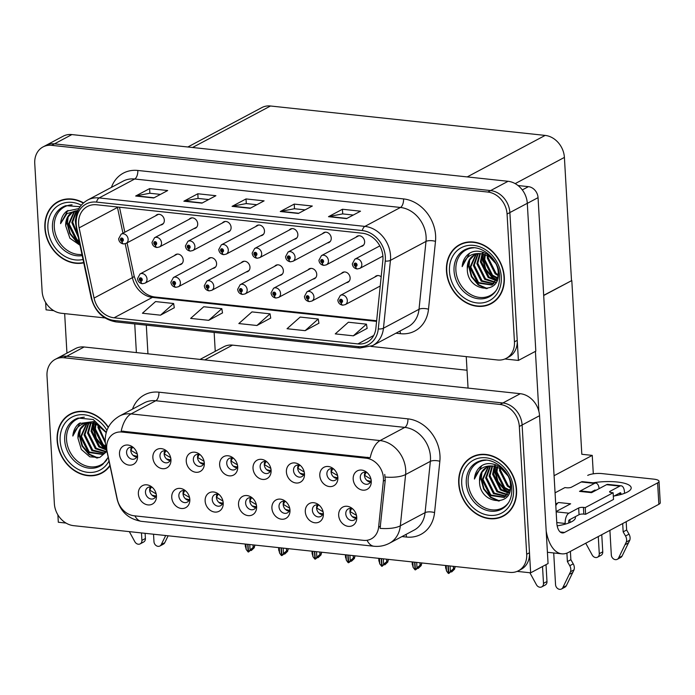 <?xml version="1.0" encoding="UTF-8"?>
<svg xmlns="http://www.w3.org/2000/svg" width="695" height="695" viewBox="0 0 695 695"><rect width="100%" height="100%" fill="white"/><g stroke="black" fill="none" stroke-linecap="round" stroke-linejoin="round"><path stroke-width="1.04" d="M133.744 447.875A6.272 5.169 -118 0 0 129.061 447.693A6.272 5.169 -118 0 0 126.586 452.645A6.272 5.169 -118 0 0 134.96 458.77A6.272 5.169 -118 0 0 137.419 454.782M136.724 457.041A6.272 5.169 62 0 1 130.773 450.421A6.272 5.169 62 0 1 131.485 447.189M119.488 454.113A10.46 8.618 -118 0 0 129.105 465.12A10.46 8.618 -118 0 0 137.567 456.05L137.567 456.05A10.46 8.618 -118 0 0 132.771 447.041A10.46 8.618 -118 0 0 123.614 445.851A10.46 8.618 -118 0 0 119.488 454.113M219.394 494.814A6.272 5.169 -118 0 0 214.712 494.623A6.272 5.169 -118 0 0 212.244 499.583A6.272 5.169 -118 0 0 220.61 505.708A6.272 5.169 -118 0 0 223.069 501.712M222.374 503.971A6.272 5.169 62 0 1 216.423 497.359A6.272 5.169 62 0 1 217.135 494.128M205.138 501.052A10.46 8.618 -118 0 0 214.755 512.059A10.46 8.618 -118 0 0 223.217 502.989L223.217 502.989A10.46 8.618 -118 0 0 218.421 493.98A10.46 8.618 -118 0 0 209.264 492.79A10.46 8.618 -118 0 0 205.138 501.052M186.008 491.235A6.272 5.169 -118 0 0 181.334 491.052A6.272 5.169 -118 0 0 178.858 496.004A6.272 5.169 -118 0 0 187.224 502.129A6.272 5.169 -118 0 0 189.683 498.141M188.988 500.4A6.272 5.169 62 0 1 183.037 493.78A6.272 5.169 62 0 1 183.749 490.548M171.752 497.481A10.46 8.618 -118 0 0 181.369 508.479A10.46 8.618 -118 0 0 189.831 499.41L189.831 499.41A10.46 8.618 -118 0 0 185.035 490.409A10.46 8.618 -118 0 0 175.878 489.211A10.46 8.618 -118 0 0 171.752 497.481M319.552 505.543A6.272 5.169 -118 0 0 314.87 505.352A6.272 5.169 -118 0 0 312.394 510.312A6.272 5.169 -118 0 0 320.769 516.428A6.272 5.169 -118 0 0 323.227 512.441M322.532 514.7A6.272 5.169 62 0 1 316.581 508.08A6.272 5.169 62 0 1 317.285 504.857M305.296 511.781A10.46 8.618 -118 0 0 314.913 522.779A10.46 8.618 -118 0 0 323.375 513.718A10.46 8.618 -118 0 0 323.375 513.709A10.46 8.618 -118 0 0 318.579 504.709A10.46 8.618 -118 0 0 309.414 503.519A10.46 8.618 -118 0 0 305.296 511.781M267.28 462.175A6.272 5.169 -118 0 0 262.597 461.993A6.272 5.169 -118 0 0 260.13 466.944A6.272 5.169 -118 0 0 268.496 473.069A6.272 5.169 -118 0 0 270.954 469.082M270.259 471.34A6.272 5.169 62 0 1 264.309 464.72A6.272 5.169 62 0 1 265.021 461.489M253.023 468.421A10.46 8.618 -118 0 0 262.64 479.42A10.46 8.618 -118 0 0 271.102 470.35L271.102 470.35A10.46 8.618 -118 0 0 266.307 461.35A10.46 8.618 -118 0 0 257.15 460.151A10.46 8.618 -118 0 0 253.023 468.421M334.052 469.325A6.272 5.169 -118 0 0 329.369 469.142A6.272 5.169 -118 0 0 326.893 474.103A6.272 5.169 -118 0 0 335.268 480.219A6.272 5.169 -118 0 0 337.727 476.231M337.032 478.49A6.272 5.169 62 0 1 331.081 471.87A6.272 5.169 62 0 1 331.793 468.647M319.796 475.571A10.46 8.618 -118 0 0 329.413 486.57A10.46 8.618 -118 0 0 337.874 477.508A10.46 8.618 -118 0 0 337.874 477.5A10.46 8.618 -118 0 0 333.079 468.5A10.46 8.618 -118 0 0 323.922 467.301A10.46 8.618 -118 0 0 319.796 475.571M152.631 487.664A6.272 5.169 -118 0 0 147.948 487.473A6.272 5.169 -118 0 0 145.472 492.434A6.272 5.169 -118 0 0 153.847 498.55A6.272 5.169 -118 0 0 156.305 494.562M155.611 496.821A6.272 5.169 62 0 1 149.651 490.21A6.272 5.169 62 0 1 150.363 486.978M138.366 493.902A10.46 8.618 -118 0 0 147.983 504.909A10.46 8.618 -118 0 0 156.445 495.839L156.445 495.839A10.46 8.618 -118 0 0 151.649 486.83A10.46 8.618 -118 0 0 142.492 485.64A10.46 8.618 -118 0 0 138.366 493.902M233.902 458.604A6.272 5.169 -118 0 0 229.22 458.413A6.272 5.169 -118 0 0 226.744 463.374A6.272 5.169 -118 0 0 235.11 469.49A6.272 5.169 -118 0 0 237.577 465.502M236.882 467.761A6.272 5.169 62 0 1 230.922 461.15A6.272 5.169 62 0 1 231.635 457.918M219.637 464.842A10.46 8.618 -118 0 0 229.254 475.84A10.46 8.618 -118 0 0 237.716 466.779L237.716 466.779A10.46 8.618 -118 0 0 232.921 457.77A10.46 8.618 -118 0 0 223.764 456.58A10.46 8.618 -118 0 0 219.637 464.842M167.13 451.455A6.272 5.169 -118 0 0 162.448 451.264A6.272 5.169 -118 0 0 159.972 456.224A6.272 5.169 -118 0 0 168.346 462.34A6.272 5.169 -118 0 0 170.805 458.353M170.11 460.611A6.272 5.169 62 0 1 164.159 453.991A6.272 5.169 62 0 1 164.863 450.768M152.874 457.692A10.46 8.618 -118 0 0 162.491 468.691A10.46 8.618 -118 0 0 170.953 459.63L170.953 459.63A10.46 8.618 -118 0 0 166.157 450.621A10.46 8.618 -118 0 0 156.992 449.43A10.46 8.618 -118 0 0 152.874 457.692M200.516 455.025A6.272 5.169 -118 0 0 195.834 454.843A6.272 5.169 -118 0 0 193.358 459.795A6.272 5.169 -118 0 0 201.732 465.919A6.272 5.169 -118 0 0 204.191 461.932M203.496 464.191A6.272 5.169 62 0 1 197.536 457.571A6.272 5.169 62 0 1 198.249 454.339M186.251 461.263A10.46 8.618 -118 0 0 195.877 472.27A10.46 8.618 -118 0 0 204.33 463.2L204.33 463.2A10.46 8.618 -118 0 0 199.543 454.2A10.46 8.618 -118 0 0 190.378 453.001A10.46 8.618 -118 0 0 186.251 461.263M286.166 501.964A6.272 5.169 -118 0 0 281.484 501.773A6.272 5.169 -118 0 0 279.008 506.733A6.272 5.169 -118 0 0 287.382 512.858A6.272 5.169 -118 0 0 289.841 508.862M289.146 511.129A6.272 5.169 62 0 1 283.195 504.509A6.272 5.169 62 0 1 283.908 501.277M271.91 508.201A10.46 8.618 -118 0 0 281.527 519.208A10.46 8.618 -118 0 0 289.989 510.139L289.989 510.139A10.46 8.618 -118 0 0 285.193 501.13A10.46 8.618 -118 0 0 276.037 499.94A10.46 8.618 -118 0 0 271.91 508.201M252.78 498.384A6.272 5.169 -118 0 0 248.098 498.202A6.272 5.169 -118 0 0 245.622 503.163A6.272 5.169 -118 0 0 253.996 509.279A6.272 5.169 -118 0 0 256.455 505.291M255.76 507.55A6.272 5.169 62 0 1 249.809 500.93A6.272 5.169 62 0 1 250.521 497.707M238.524 504.631A10.46 8.618 -118 0 0 248.141 515.629A10.46 8.618 -118 0 0 256.603 506.568A10.46 8.618 -118 0 0 256.603 506.559A10.46 8.618 -118 0 0 251.807 497.559A10.46 8.618 -118 0 0 242.651 496.36A10.46 8.618 -118 0 0 238.524 504.631M367.438 472.904A6.272 5.169 -118 0 0 362.755 472.713A6.272 5.169 -118 0 0 360.279 477.674A6.272 5.169 -118 0 0 368.654 483.798A6.272 5.169 -118 0 0 371.113 479.802M370.418 482.069A6.272 5.169 62 0 1 364.467 475.45A6.272 5.169 62 0 1 365.17 472.218M353.182 479.142A10.46 8.618 -118 0 0 362.799 490.149A10.46 8.618 -118 0 0 371.26 481.079L371.26 481.079A10.46 8.618 -118 0 0 366.465 472.07A10.46 8.618 -118 0 0 357.299 470.88A10.46 8.618 -118 0 0 353.182 479.142M300.666 465.754A6.272 5.169 -118 0 0 295.983 465.563A6.272 5.169 -118 0 0 293.507 470.524A6.272 5.169 -118 0 0 301.882 476.64A6.272 5.169 -118 0 0 304.341 472.652M303.645 474.911A6.272 5.169 62 0 1 297.695 468.3A6.272 5.169 62 0 1 298.407 465.068M286.41 471.992A10.46 8.618 -118 0 0 296.027 482.999A10.46 8.618 -118 0 0 304.488 473.929L304.488 473.929A10.46 8.618 -118 0 0 299.693 464.92A10.46 8.618 -118 0 0 290.536 463.73A10.46 8.618 -118 0 0 286.41 471.992M352.938 509.114A6.272 5.169 -118 0 0 348.256 508.931A6.272 5.169 -118 0 0 345.78 513.883A6.272 5.169 -118 0 0 354.155 520.008A6.272 5.169 -118 0 0 356.613 516.02M355.918 518.279A6.272 5.169 62 0 1 349.959 511.659A6.272 5.169 62 0 1 350.671 508.427M338.673 515.351A10.46 8.618 -118 0 0 348.291 526.358A10.46 8.618 -118 0 0 356.752 517.289L356.752 517.289A10.46 8.618 -118 0 0 351.965 508.28A10.46 8.618 -118 0 0 342.8 507.089A10.46 8.618 -118 0 0 338.673 515.351M106.7 448.362A18.826 15.516 -118 0 0 107.126 451.524L117.264 499.149A18.826 15.516 -118 0 0 134.144 515.786L363.45 540.345A18.826 15.516 -118 0 0 371.252 538.903A18.826 15.516 -118 0 0 378.61 527.14L383.353 481.105A18.826 15.516 -118 0 0 366.1 458.187L121.929 432.038A18.826 15.516 -118 0 0 114.119 433.48A18.826 15.516 -118 0 0 106.7 448.362M200.073 359.402L223.877 346.727A20.919 17.236 62 0 1 232.547 345.12L467.031 370.235M57.885 514.856L58.311 522.24L66.025 523.066M517.141 571.386L530.641 572.828L522.11 424.984A20.919 17.236 -118 0 0 502.876 402.978L66.703 356.266A20.919 17.236 -118 0 0 58.032 357.873A20.919 17.236 -118 0 1 66.703 356.266L502.876 402.978A20.919 17.236 -118 0 1 522.11 424.984L529.477 552.76A20.919 17.236 -118 0 1 521.233 569.283L518.444 570.769A20.919 17.236 -118 0 0 526.688 554.245L519.321 426.469A20.919 17.236 -118 0 0 500.087 404.464L63.914 357.751A20.919 17.236 -118 0 0 55.244 359.35A20.919 17.236 -118 0 0 46.999 375.882L54.366 503.658A20.919 17.236 -118 0 0 73.6 525.663L509.774 572.376A20.919 17.236 -118 0 0 518.444 570.769M530.641 572.828L548.068 563.549L539.546 415.706A20.919 17.236 -118 0 0 520.303 393.7L84.138 346.987A20.919 17.236 -118 0 0 75.468 348.586L55.244 359.35M354.572 517.384L353.92 517.732M302.308 474.025L301.656 474.372M369.071 481.175L368.428 481.522M254.413 506.664L253.771 507.003M287.799 510.234L287.157 510.582M202.149 463.296L201.507 463.643M168.763 459.725L168.121 460.073M235.536 466.875L234.884 467.222M154.264 495.935L153.612 496.282M335.685 477.604L335.042 477.943M268.922 470.454L268.27 470.793M321.186 513.814L320.543 514.152M187.65 499.514L186.998 499.853M221.036 503.084L220.385 503.432M135.377 456.146L134.734 456.493M543.69 295.505L571.803 280.545L581.819 454.278L592.244 455.39L593.304 473.825M592.244 455.39L554.08 475.71M571.803 280.545L543.681 295.323M214.147 332.418L215.242 351.322M279.59 275.55A5.577 4.596 -118 0 0 281.162 275.107A5.577 4.596 -118 0 0 283.36 270.694A5.577 4.596 -118 0 0 275.924 265.255A5.577 4.596 -118 0 0 274.673 266.315M312.967 279.121A5.577 4.596 -118 0 0 314.548 278.678A5.577 4.596 -118 0 0 316.746 274.273A5.577 4.596 -118 0 0 309.301 268.835A5.577 4.596 -118 0 0 308.059 269.895M246.204 271.971A5.577 4.596 -118 0 0 247.776 271.528A5.577 4.596 -118 0 0 249.974 267.123A5.577 4.596 -118 0 0 242.538 261.685A5.577 4.596 -118 0 0 241.287 262.745M212.818 268.4A5.577 4.596 -118 0 0 214.39 267.957A5.577 4.596 -118 0 0 216.597 263.544A5.577 4.596 -118 0 0 209.152 258.106A5.577 4.596 -118 0 0 207.901 259.166M179.432 264.821A5.577 4.596 -118 0 0 181.013 264.378A5.577 4.596 -118 0 0 183.211 259.973A5.577 4.596 -118 0 0 175.766 254.526A5.577 4.596 -118 0 0 174.514 255.586M346.353 282.7A5.577 4.596 -118 0 0 347.934 282.257A5.577 4.596 -118 0 0 350.132 277.844A5.577 4.596 -118 0 0 342.687 272.405A5.577 4.596 -118 0 0 341.445 273.465M360.861 246.49A5.577 4.596 -118 0 0 362.434 246.047A5.577 4.596 -118 0 0 364.632 241.634A5.577 4.596 -118 0 0 357.187 236.196A5.577 4.596 -118 0 0 355.944 237.256M327.475 242.911A5.577 4.596 -118 0 0 329.048 242.468A5.577 4.596 -118 0 0 331.246 238.064A5.577 4.596 -118 0 0 323.809 232.625A5.577 4.596 -118 0 0 322.558 233.685M294.089 239.341A5.577 4.596 -118 0 0 295.662 238.898A5.577 4.596 -118 0 0 297.86 234.484A5.577 4.596 -118 0 0 290.423 229.046A5.577 4.596 -118 0 0 289.172 230.106M260.703 235.761A5.577 4.596 -118 0 0 262.276 235.318A5.577 4.596 -118 0 0 264.482 230.914A5.577 4.596 -118 0 0 257.037 225.467A5.577 4.596 -118 0 0 255.786 226.527M227.317 232.191A5.577 4.596 -118 0 0 228.898 231.739A5.577 4.596 -118 0 0 231.096 227.335A5.577 4.596 -118 0 0 223.651 221.896A5.577 4.596 -118 0 0 222.4 222.956M193.931 228.612A5.577 4.596 -118 0 0 195.512 228.168A5.577 4.596 -118 0 0 197.71 223.764A5.577 4.596 -118 0 0 190.265 218.317A5.577 4.596 -118 0 0 189.023 219.377M160.554 225.032A5.577 4.596 -118 0 0 162.126 224.589A5.577 4.596 -118 0 0 164.324 220.185A5.577 4.596 -118 0 0 156.879 214.746A5.577 4.596 -118 0 0 155.637 215.806M379.739 286.27A5.577 4.596 -118 0 0 380.2 286.218M370.939 346.414L497.524 359.975A20.919 17.236 -118 0 0 506.195 358.368L508.983 356.882A20.919 17.236 -118 0 0 517.236 340.359L509.869 212.583A20.919 17.236 -118 0 0 490.627 190.578L54.462 143.865A20.919 17.236 -118 0 0 45.783 145.464A20.919 17.236 -118 0 1 54.462 143.865L490.627 190.578A20.919 17.236 -118 0 1 509.869 212.583L518.392 360.427L535.819 351.149L527.297 203.296A20.919 17.236 -118 0 0 508.062 181.291L71.889 134.578A20.919 17.236 -118 0 0 63.219 136.185L42.994 146.949A20.919 17.236 -118 0 0 34.75 163.481L42.117 291.257A20.919 17.236 -118 0 0 61.351 313.263L104.919 317.928M45.635 302.455L46.061 309.84L53.776 310.665M504.891 358.976L518.392 360.427M381.164 276.784A5.577 4.596 -118 0 0 376.073 275.985A5.577 4.596 -118 0 0 374.822 277.044M187.824 147.001L261.824 107.603A20.919 17.236 62 0 1 270.503 105.996L545.167 135.412A20.919 17.236 62 0 1 564.401 157.417L571.499 280.511M108.377 427.208A33.464 27.583 -118 0 0 70.325 414.02A33.464 27.583 -118 0 0 57.129 440.456A33.464 27.583 -118 0 0 101.783 473.104A33.464 27.583 -118 0 0 110.001 465.746M100.801 473.208A33.464 27.583 -118 0 0 103.147 472.313M458.709 483.468A33.464 27.583 -118 0 0 503.362 516.107A33.464 27.583 -118 0 0 516.559 489.662A33.464 27.583 -118 0 0 471.905 457.023A33.464 27.583 -118 0 0 458.709 483.468M502.381 516.211A33.464 27.583 -118 0 0 504.726 515.316M121.199 431.091L370.2 457.753A24.403 12.067 -83.9 0 1 380.061 440.578A27.887 22.987 62 0 1 405.706 469.916A27.887 22.987 62 0 1 405.611 474.529L400.329 525.82A27.887 22.987 62 0 1 389.426 543.247L414.177 530.077A27.887 22.987 -118 0 0 425.079 512.641L430.361 461.35A27.887 22.987 -118 0 0 430.457 456.745A27.887 22.987 -118 0 0 404.811 427.399L155.81 400.737A27.887 22.987 -118 0 0 144.247 402.874L119.497 416.053A27.887 22.987 62 0 1 131.06 413.907A24.403 12.067 96.1 0 0 121.199 431.091M384.761 474.407L385.247 480.089L380.096 528.374A24.403 8.74 5.9 0 0 400.329 525.82L425.079 512.641A6.976 2.493 -174.1 0 1 434.566 512.589A34.863 28.73 62 0 1 406.488 537.044L401.988 536.566M473.33 456.328A33.464 27.583 -118 0 0 471.271 457.779M71.75 413.325A33.464 27.583 -118 0 0 69.691 414.767M83.53 202.879A33.464 27.583 -118 0 0 58.076 201.611A33.464 27.583 -118 0 0 44.88 228.056A33.464 27.583 -118 0 0 83.739 262.84M446.459 271.067A33.464 27.583 -118 0 0 491.113 303.706A33.464 27.583 -118 0 0 504.309 277.262A33.464 27.583 -118 0 0 459.656 244.623A33.464 27.583 -118 0 0 446.459 271.067M490.131 303.811A33.464 27.583 -118 0 0 492.486 302.916M78.613 224.111A22.309 18.391 62 0 1 87.414 206.484A22.309 18.391 62 0 1 96.666 204.773L362.416 233.233A22.309 18.391 62 0 1 382.858 260.39L375.873 328.257A22.309 18.391 62 0 1 367.151 342.201A22.309 18.391 62 0 1 357.899 343.912L114.076 317.797A22.309 18.391 62 0 1 94.068 298.077L79.126 227.864A22.309 18.391 62 0 1 78.613 224.111M76.207 223.86A25.098 20.685 -118 0 0 76.771 228.073L91.723 298.285A25.098 20.685 -118 0 0 114.232 320.473L358.055 346.588A25.098 20.685 -118 0 0 378.271 328.978L385.256 261.112A25.098 20.685 -118 0 0 362.26 230.558L96.509 202.097A25.098 20.685 -118 0 0 76.207 223.86M346.579 218.612L360.523 211.193L342.444 209.256L328.5 216.684L346.579 218.612M353.286 215.05L342.635 213.904L328.987 216.501A5.577 2.754 96.1 0 0 328.5 216.684M342.713 213.912L342.444 209.256M298.363 213.452L312.316 206.033L294.237 204.095L280.285 211.515L298.363 213.452M305.07 209.881L294.428 208.743L280.78 211.341A5.577 2.754 96.1 0 0 280.285 211.515M294.498 208.752L294.237 204.095M153.743 197.962L167.686 190.543L149.607 188.606L135.664 196.025L153.743 197.962M160.449 194.392L149.799 193.253L136.15 195.851A5.577 2.754 96.1 0 0 135.664 196.025M149.877 193.262L149.607 188.606M201.95 203.131L215.893 195.703L197.814 193.766L183.871 201.194L201.95 203.131M208.656 199.561L198.014 198.414L184.357 201.011A5.577 2.754 96.1 0 0 183.871 201.194M198.084 198.423L197.814 193.766M250.157 208.291L264.1 200.864L246.021 198.935L232.078 206.354L250.157 208.291M256.863 204.721L246.221 203.583L232.573 206.18A5.577 2.754 96.1 0 0 232.078 206.354M246.291 203.592L246.021 198.935M506.195 358.368A20.919 17.236 -118 0 0 514.448 341.836L507.072 214.06A20.919 17.236 -118 0 0 487.838 192.055L51.673 145.342A20.919 17.236 -118 0 0 42.994 146.949M353.338 335.824L366.465 324.165L348.386 322.228L335.259 333.887L353.338 335.824L367.125 328.379M208.709 320.334L221.835 308.676L203.757 306.738L190.63 318.397L208.709 320.334L222.496 312.898M160.502 315.174L173.628 303.515L155.55 301.578L142.423 313.237L160.502 315.174L174.289 307.729M305.122 330.664L318.249 319.005L300.171 317.068L287.044 328.726L305.122 330.664L318.918 323.218M256.915 325.495L270.042 313.836L251.964 311.899L238.837 323.557L256.915 325.495L270.711 318.058M270.042 313.836L270.72 318.145M221.835 308.676L222.513 312.985M173.628 303.515L174.306 307.824M318.249 319.005L318.927 323.314M366.465 324.165L367.142 328.474M461.08 243.928A33.464 27.583 -118 0 0 459.021 245.378M59.501 200.916A33.464 27.583 -118 0 0 57.442 202.367M356.257 517.558L352.322 516.628M351.548 508.566L350.141 511.589L356.483 515.386M450.968 571.724L451.611 571.976L452.714 570.517L451.324 571.255L448.822 573.462L450.377 571.412L455.051 567.528L454.99 566.512M448.258 565.791L448.822 573.462M450.065 565.982L450.377 571.412M453.331 566.329L453.444 568.38M451.611 571.976L454.556 569.188L455.077 566.521M446.207 565.565L446.52 571.003L448.327 573.41L448.014 565.765M445.73 567.554L446.52 571.003M370.756 481.34L366.821 480.419M370.982 479.176L364.649 475.38L366.065 472.365M322.871 513.979L318.935 513.049M318.162 504.996L316.764 508.019L323.097 511.807M417.582 568.154L418.225 568.397L419.337 566.938L415.436 569.883L416.991 567.841L421.665 563.949L421.604 562.933M414.872 562.212L415.436 569.883M416.679 562.403L416.991 567.841M419.945 562.759L420.058 564.809M418.225 568.397L421.17 565.608L421.7 562.941M412.821 561.994L413.134 567.424L415.071 569.848L414.628 562.186M412.352 563.984L413.134 567.424M289.485 510.408L285.549 509.478M284.776 501.416L283.378 504.44L289.719 508.236M384.196 564.575L384.839 564.827L385.951 563.367L384.552 564.105L382.05 566.312L383.605 564.262L388.279 560.379L388.218 559.362M381.486 558.641L382.05 566.312M383.293 558.832L383.605 564.262M386.559 559.18L386.681 561.23M384.839 564.827L387.793 562.038L388.314 559.371M379.435 558.415L379.748 563.853L381.685 566.269L381.242 558.615M378.966 560.405L379.748 563.853M256.108 506.829L252.163 505.899M251.399 497.846L249.992 500.869L256.333 504.657M350.819 560.995L351.453 561.247L352.565 559.788L348.664 562.733L350.219 560.691L354.893 556.799L354.832 555.783M348.099 555.062L348.664 562.733M349.906 555.253L350.219 560.691M353.173 555.609L353.295 557.659M351.453 561.247L354.407 558.459L354.928 555.792M346.049 554.845L346.362 560.274L348.178 562.681L347.856 555.036M345.58 556.825L346.362 560.274M337.37 477.769L333.435 476.839M337.605 475.597L331.263 471.809L332.688 468.786M303.993 474.19L300.049 473.26M304.219 472.018L297.877 468.23L299.302 465.216M270.607 470.619L266.663 469.69M270.833 468.447L264.491 464.66L265.916 461.636M237.221 467.04L233.285 466.11M237.447 464.868L231.105 461.08L232.53 458.057M377.646 275.541L340.35 295.401A5.23 4.309 62 0 1 347.326 300.501A5.23 4.309 62 0 1 345.259 304.627L342.765 305.174A3.484 1.764 -86.6 0 1 341.228 302.62A1.746 1.433 -118 0 0 340.967 299.267A1.746 1.433 -118 0 0 341.089 302.603L341.071 301.604A0.695 0.573 62 0 1 340.732 300.327A0.695 0.573 62 0 1 341.393 301.56A0.695 0.573 62 0 1 341.123 301.613L341.228 302.62M341.61 301.326L341.071 301.604M341.089 302.603A3.484 1.677 98.8 0 0 342.305 305.122A3.484 1.677 98.8 0 0 342.531 305.122M341.584 301.369L341.123 301.613M379.826 245.891L354.85 259.192A5.23 4.309 62 0 1 361.826 264.291A5.23 4.309 62 0 1 359.767 268.418L357.265 268.965A3.484 1.764 -86.6 0 1 355.727 266.411A1.746 1.433 -118 0 0 355.466 263.058A1.746 1.433 -118 0 0 355.597 266.394L355.579 265.394A0.695 0.573 62 0 1 355.232 264.117A0.695 0.573 62 0 1 355.892 265.351A0.695 0.573 62 0 1 355.632 265.403L355.727 266.411M356.109 265.116L355.579 265.394M355.597 266.394A3.484 1.677 98.8 0 0 356.804 268.913A3.484 1.677 98.8 0 0 357.03 268.913M356.083 265.16L355.632 265.403M92.852 426.452A24.403 20.112 -118 0 0 93.495 430.943M64.661 313.619L66.946 353.13M134.734 323.913L136.385 352.582M147.948 353.816L146.298 325.147M593.07 482.808A27.887 7.706 176.7 0 1 617.29 482.009A27.887 7.706 176.7 0 1 631.19 487.829A27.887 7.706 176.7 0 1 614.267 495.952M494.432 469.464A24.403 20.112 -118 0 0 495.075 473.955M508.653 492.46A24.403 20.112 -118 0 0 508.983 492.642L504.396 489.94L497.551 481.626L494.797 471.036L495.144 466.328M482.182 257.054A24.403 20.112 -118 0 0 482.825 261.546M569.909 519.565L570.074 522.475M522.293 189.909L528.426 186.651L518.027 185.53M466.249 356.622L468.056 388.105M535.411 351.366L538.868 411.344M657.618 482.895A10.46 2.893 -3.3 0 0 659.016 481.322L660.25 502.728A10.46 2.893 176.7 0 1 658.851 504.301L657.618 482.895L564.54 532.448A13.943 6.898 -83.9 0 1 562.281 532.926A13.943 6.898 -83.9 0 1 556.791 522.779L538.052 197.649L527.297 203.374M546.192 531.023A41.83 20.685 96.1 0 0 561.795 553.828A41.83 20.685 96.1 0 0 568.562 552.369L658.851 504.301M659.016 481.322A10.46 2.893 -3.3 0 0 653.804 479.142L601.983 473.59A10.46 2.893 -3.3 0 0 587.709 475.406M575.225 516.732A27.887 7.706 176.7 0 1 575.417 517.523A27.887 7.706 176.7 0 1 557.182 525.854M528.426 186.651A10.46 8.618 62 0 1 538.052 197.649M344.268 271.962L306.964 291.822A5.23 4.309 62 0 1 313.94 296.921A5.23 4.309 62 0 1 311.881 301.057L309.379 301.595A3.484 1.764 -86.6 0 1 307.842 299.041A1.746 1.433 -118 0 0 307.581 295.696A1.746 1.433 -118 0 0 307.711 299.032L307.694 298.033A0.695 0.573 62 0 1 307.346 296.748A0.695 0.573 62 0 1 308.007 297.981A0.695 0.573 62 0 1 307.746 298.042L307.842 299.041M308.224 297.747L307.694 298.033M307.711 299.032A3.484 1.677 98.8 0 0 308.919 301.552A3.484 1.677 98.8 0 0 309.145 301.552M308.198 297.799L307.746 298.042M310.882 268.392L273.578 288.251A5.23 4.309 62 0 1 280.554 293.351A5.23 4.309 62 0 1 278.495 297.477L275.993 298.025A3.484 1.764 -86.6 0 1 274.456 295.471A1.746 1.433 -118 0 0 274.195 292.117A1.746 1.433 -118 0 0 274.325 295.453L274.308 294.454A0.695 0.573 62 0 1 273.969 293.177A0.695 0.573 62 0 1 274.621 294.411A0.695 0.573 62 0 1 274.36 294.463L274.456 295.471M274.838 294.176L274.308 294.454M274.325 295.453A3.484 1.677 98.8 0 0 275.533 297.973A3.484 1.677 98.8 0 0 275.759 297.973M274.812 294.22L274.36 294.463M277.496 264.812L240.192 284.672A5.23 4.309 62 0 1 247.168 289.772A5.23 4.309 62 0 1 245.109 293.907L242.607 294.445A3.484 1.764 -86.6 0 1 241.069 291.891A1.746 1.433 -118 0 0 240.809 288.547A1.746 1.433 -118 0 0 240.939 291.883L240.922 290.884A0.695 0.573 62 0 1 240.583 289.598A0.695 0.573 62 0 1 241.235 290.831A0.695 0.573 62 0 1 240.974 290.884L241.069 291.891M241.452 290.597L240.922 290.884M240.939 291.883A3.484 1.677 98.8 0 0 242.147 294.393A3.484 1.677 98.8 0 0 242.373 294.402M241.426 290.64L240.974 290.884M358.768 235.753L321.464 255.612A5.23 4.309 62 0 1 328.44 260.712A5.23 4.309 62 0 1 326.381 264.847L323.879 265.386A3.484 1.764 -86.6 0 1 322.341 262.832A1.746 1.433 -118 0 0 322.08 259.487A1.746 1.433 -118 0 0 322.211 262.823L322.193 261.824A0.695 0.573 62 0 1 321.855 260.538A0.695 0.573 62 0 1 322.506 261.772A0.695 0.573 62 0 1 322.245 261.824L322.341 262.832M322.723 261.537L322.193 261.824M322.211 262.823A3.484 1.677 98.8 0 0 323.418 265.334A3.484 1.677 98.8 0 0 323.644 265.342M322.697 261.581L322.245 261.824M325.382 232.173L288.078 252.033A5.23 4.309 62 0 1 295.054 257.133A5.23 4.309 62 0 1 292.995 261.268L290.493 261.807A3.484 1.764 -86.6 0 1 288.955 259.261A1.746 1.433 -118 0 0 288.694 255.908A1.746 1.433 -118 0 0 288.825 259.244L288.807 258.245A0.695 0.573 62 0 1 288.468 256.968A0.695 0.573 62 0 1 289.12 258.192A0.695 0.573 62 0 1 288.859 258.253L288.955 259.261M289.337 257.967L288.807 258.245M288.825 259.244A3.484 1.677 98.8 0 0 290.032 261.763A3.484 1.677 98.8 0 0 290.258 261.763M289.311 258.01L288.859 258.253M291.996 228.603L254.691 248.463A5.23 4.309 62 0 1 261.676 253.562A5.23 4.309 62 0 1 259.609 257.697L257.107 258.236A3.484 1.764 -86.6 0 1 255.569 255.682A1.746 1.433 -118 0 0 255.317 252.328A1.746 1.433 -118 0 0 255.439 255.673L255.421 254.674A0.695 0.573 62 0 1 255.082 253.388A0.695 0.573 62 0 1 255.734 254.622A0.695 0.573 62 0 1 255.473 254.674L255.569 255.682M255.951 254.387L255.421 254.674M255.439 255.673A3.484 1.677 98.8 0 0 256.646 258.184A3.484 1.677 98.8 0 0 256.872 258.192M255.934 254.431L255.473 254.674M258.61 225.024L221.314 244.883A5.23 4.309 62 0 1 228.29 249.983A5.23 4.309 62 0 1 226.222 254.118L223.729 254.657A3.484 1.764 -86.6 0 1 222.183 252.111A1.746 1.433 -118 0 0 221.931 248.758A1.746 1.433 -118 0 0 222.053 252.094L222.035 251.095A0.695 0.573 62 0 1 221.696 249.818A0.695 0.573 62 0 1 222.357 251.043A0.695 0.573 62 0 1 222.087 251.104L222.183 252.111M222.574 250.808L222.035 251.095M222.053 252.094A3.484 1.677 98.8 0 0 223.26 254.613A3.484 1.677 98.8 0 0 223.486 254.613M222.548 250.86L222.087 251.104M153.534 534.22L153.969 541.657A4.448 3.666 62 0 0 159.902 546.001L163.395 544.142A4.448 3.666 -118 0 0 164.758 542.708L168.138 535.784M141.485 532.935L141.91 540.363A4.448 3.666 62 0 1 140.155 543.881A4.448 3.666 62 0 1 134.856 541.735L129.331 531.632M145.099 533.317L145.403 538.512L141.91 540.363M165.697 535.524L161.266 544.559A4.448 3.666 62 0 1 159.902 546.001M140.155 543.881L143.648 542.022A4.448 3.666 -118 0 0 145.403 538.512M624.536 493.311L624.457 491.904A8.366 4.135 96.1 0 0 621.165 485.814A8.366 4.135 96.1 0 0 619.81 486.109L606.553 484.684L591.558 492.668L579.508 491.374L594.494 483.399L581.237 481.974L571.481 487.169A3.484 0.964 176.7 0 1 566.72 487.777L564.913 487.586L555.07 492.825M606.553 484.684A8.366 4.135 -83.9 0 1 607.908 484.398L621.165 485.814M609.906 530.355L611.322 554.966A4.448 3.666 62 0 0 617.264 559.31L620.748 557.451A4.448 3.666 -118 0 0 622.112 556.017L629.8 540.171A6.976 5.742 -118 0 0 629.018 534.16L625.535 536.019L623.163 531.866L622.685 523.552M592.409 492.208L581.202 491.009A10.46 5.169 96.1 0 0 579.508 491.374M591.141 492.077L594.885 490.088A1.399 0.686 -83.9 0 1 595.111 490.036A1.399 0.686 -83.9 0 1 595.563 490.531M601.766 534.69L602.756 551.821L599.272 553.68L598.282 536.549M599.099 488.655A8.366 4.135 96.1 0 0 595.85 483.103A8.366 4.135 96.1 0 0 594.494 483.399M553.715 552.959L555.548 584.66A4.448 3.666 62 0 0 561.482 589.004L564.974 587.145A4.448 3.666 -118 0 0 566.338 585.711L574.027 569.865A6.976 5.742 -118 0 0 573.245 563.853L569.752 565.713L567.389 561.56L566.903 553.124M555.713 504.04L558.589 502.511L570.647 503.797L556.148 511.52M558.589 502.511A10.46 5.169 96.1 0 0 555.809 505.699M542.517 566.503L543.49 583.374A4.448 3.666 62 0 1 541.735 586.893A4.448 3.666 62 0 1 536.436 584.738L529.877 572.75M546.009 564.644L546.982 581.515L543.49 583.374M613.337 496.447L620.192 492.798A1.399 0.686 -83.9 0 1 620.418 492.746A1.399 0.686 -83.9 0 1 620.965 493.763L618.811 493.528M568.762 523.005L568.675 521.597A1.399 0.686 -83.9 0 1 569.301 519.895L579.057 514.691A3.484 0.964 176.7 0 1 583.817 514.091L585.624 514.283L613.511 499.436L613.12 492.746L611.313 492.555A3.484 0.964 176.7 0 1 609.576 491.825A3.484 0.964 176.7 0 1 610.045 491.304L619.81 486.109M556.165 511.833L568.91 513.197L578.674 508.002A3.484 0.964 176.7 0 1 583.426 507.402L585.233 507.593L585.624 514.283M568.91 513.197A8.366 4.135 96.1 0 0 565.191 523.457L556.782 522.553M565.235 524.152L565.191 523.457M570.395 551.387L570.873 559.701L567.389 561.56M570.873 559.701L573.245 563.853M569.752 565.713A6.976 5.742 -118 0 1 570.534 571.716L562.846 587.57A4.448 3.666 62 0 1 561.482 589.004M570.534 571.716L574.027 569.865M569.301 574.383L572.793 572.532M599.272 553.68A4.448 3.666 62 0 1 597.509 557.199L601.001 555.34A4.448 3.666 -118 0 0 602.756 551.821M581.237 481.974A8.366 4.135 -83.9 0 1 582.592 481.687L595.85 483.103M585.233 507.593L613.12 492.746M626.169 521.693L626.647 530.007L623.163 531.866M621.009 494.458L620.965 493.763M626.647 530.007L629.018 534.16M541.735 586.893L545.228 585.034A4.448 3.666 -118 0 0 546.982 581.515M597.509 557.199A4.448 3.666 62 0 1 592.209 555.044L585.737 543.221M625.535 536.019A6.976 5.742 -118 0 1 626.317 542.022L618.628 557.876A4.448 3.666 62 0 1 617.264 559.31M626.317 542.022L629.8 540.171M625.083 544.689L628.567 542.83M106.943 459.673A25.802 21.258 62 0 1 82.644 464.555A25.802 21.258 62 0 1 66.546 439.683A25.802 21.258 62 0 1 84.347 417.226M109.906 465.294A33.117 27.296 62 0 1 101.618 472.791A33.117 27.296 62 0 1 57.433 440.491A33.117 27.296 62 0 1 70.49 414.324A33.117 27.296 62 0 1 108.229 427.495M70.49 414.324L73.279 412.839A33.117 27.296 62 0 1 74.096 412.422M106.934 451.359L99.689 457.51L89.82 456.824L81.332 449.439L77.962 438.232L79.751 429.996L85.129 424.306M105.301 442.776L98.004 427.564L98.125 424.897M105.214 441.455L98.872 427.095A17.427 14.369 62 0 1 98.864 425.297M106.057 447.224L102.304 445.017L94.52 429.414L95.276 423.742M105.849 446.251L103.181 444.557L95.389 428.954L95.953 423.959M106.674 450.134L98.82 446.876L91.036 431.274L92.748 423.194M106.552 449.535L99.689 446.407L91.905 430.813L93.356 423.29M105.822 451.95L95.337 448.727L87.544 433.133L90.472 423.046M106.161 451.541L96.205 448.266L88.421 432.664L91.019 423.046M104.337 453.366L91.844 450.586L84.06 434.983L88.387 423.238M104.728 453.044L92.722 450.117L84.929 434.523L88.891 423.159M106.795 450.664L102.678 454.452L88.361 452.445L80.577 436.842L86.467 423.742M103.112 454.217L89.229 451.976L81.445 436.373L86.936 423.585M93.026 422.664L93.651 421.622M93.617 422.734L94.129 421.796M92.061 423.125C82.236 422.021 75.825 426.33 72.827 436.034C73.288 430.718 75.329 426.565 78.969 423.576L93.564 421.596L106.213 432.629L100.011 426.018L92.061 423.125A17.427 14.369 -118 0 0 84.833 424.463A17.427 14.369 -118 0 0 77.962 438.232M105.206 470.863A33.117 27.296 62 0 1 104.406 471.306L101.618 472.791M96.944 458.066L88.873 454.356L82.027 446.042L79.273 435.444L79.786 429.927M106.474 449.178L102.817 446.937L95.971 438.615L93.217 428.024L93.564 423.325M72.827 436.034L80.142 422.803M97.96 457.935L89.308 454.13L82.462 445.808L79.708 435.218L80.455 428.772M106.37 448.675L103.251 446.703L96.405 438.38L93.651 427.79L93.947 423.403M81.958 254.457A25.802 21.258 62 0 1 54.297 227.282A25.802 21.258 62 0 1 72.098 204.825M83.669 262.502A33.117 27.296 62 0 1 45.184 228.09A33.117 27.296 62 0 1 58.241 201.924A33.117 27.296 62 0 1 83.287 203.096M58.241 201.924L61.03 200.438A33.117 27.296 62 0 1 61.846 200.021M79.995 245.257L69.908 238.22L65.712 225.832L67.511 217.596L72.879 211.905M75.755 224.45L75.303 220.723L77.145 212.392M78.248 237.03L71.811 222.582L76.137 210.837M77.875 235.284L72.688 222.122L76.641 210.759M79.3 241.99L76.111 240.036L68.327 224.442L74.217 211.341M79.082 240.965L76.989 239.575L69.196 223.972L74.686 211.184M77.849 210.654A17.427 14.369 -118 0 0 72.584 212.053A17.427 14.369 -118 0 0 65.712 225.832M77.944 210.429L66.911 213.643L60.587 223.634C61.038 218.308 63.089 214.156 66.729 211.176L78.909 208.57M79.708 243.919L76.624 241.956L69.778 233.633L67.024 223.043L67.545 217.526M60.587 223.634L67.893 210.403M79.604 243.389L77.058 241.721L70.212 233.407L67.467 222.817L68.214 216.371M508.523 502.685A25.802 21.258 62 0 1 484.224 507.567A25.802 21.258 62 0 1 468.126 482.695A25.802 21.258 62 0 1 485.927 460.238M459.013 483.503A33.117 27.296 62 0 1 472.07 457.336A33.117 27.296 62 0 1 516.255 489.628A33.117 27.296 62 0 1 503.197 515.803A33.117 27.296 62 0 1 459.013 483.503M472.07 457.336L474.859 455.851A33.117 27.296 62 0 1 475.675 455.434M479.541 481.244A17.427 14.369 -118 0 1 486.413 467.466A17.427 14.369 -118 0 1 493.641 466.128C483.816 465.033 477.404 469.334 474.407 479.037C474.867 473.721 476.909 469.568 480.549 466.588C491.096 457.753 510.417 469.777 510.478 485.258C512.832 507.845 479.15 504.535 479.541 481.244L481.331 473.008L486.709 467.318M510.408 488.046L507.376 486.17L499.583 470.567L499.705 467.9M510.469 487.169L508.245 485.709L500.461 470.107A17.427 14.369 62 0 1 500.443 468.3M509.73 490.931L503.884 488.029L496.1 472.426L496.855 466.745M509.948 490.288L504.761 487.56L496.968 471.957L497.533 466.971M508.688 493.172L500.4 489.879L492.616 474.285L494.327 466.206M508.975 492.659L501.269 489.419L493.485 473.816L494.936 466.293M507.402 494.962L496.916 491.739L489.124 476.136L492.051 466.05M507.741 494.545L497.785 491.269L490.001 475.675L492.599 466.058M505.917 496.378L493.424 493.589L485.64 477.995L489.966 466.249M506.307 496.056L494.301 493.129L486.509 477.526L490.47 466.171M510.321 488.75L504.257 497.464L489.94 495.448L482.156 479.845L488.046 466.753M504.692 497.22L490.809 494.988L483.025 479.385L488.516 466.597M494.605 465.676L495.231 464.634M495.196 465.737L495.709 464.799M493.641 466.128L501.59 469.021L507.81 475.675M506.785 513.866A33.117 27.296 62 0 1 505.986 514.317L503.197 515.803M498.524 501.078L490.453 497.368L483.607 489.045L480.853 478.455L481.366 472.939M474.407 479.037L481.722 465.815M499.54 500.947L490.887 497.134L484.041 488.811L481.288 478.221L482.035 471.783M509.166 492.269L504.831 489.714L497.985 481.392L495.231 470.802L495.526 466.406M496.273 290.284A25.802 21.258 62 0 1 471.974 295.166A25.802 21.258 62 0 1 455.877 270.294A25.802 21.258 62 0 1 473.677 247.837M446.763 271.102A33.117 27.296 62 0 1 459.821 244.927A33.117 27.296 62 0 1 504.014 277.227A33.117 27.296 62 0 1 490.948 303.394A33.117 27.296 62 0 1 446.763 271.102M459.821 244.927L462.609 243.441A33.117 27.296 62 0 1 463.426 243.033M467.292 268.835A17.427 14.369 -118 0 1 474.164 255.065A17.427 14.369 -118 0 1 481.392 253.727C471.566 252.633 465.155 256.933 462.166 266.637C462.618 261.32 464.668 257.167 468.308 254.179C478.855 245.352 498.176 257.376 498.228 272.857C500.582 295.445 466.91 292.126 467.292 268.835L469.09 260.599L474.459 254.917M498.159 275.646L495.127 273.769L487.334 258.166L487.456 255.499M498.228 274.768L495.995 273.3L488.211 257.706A17.427 14.369 62 0 1 488.194 255.899M497.481 278.53L491.643 275.62L483.85 260.026L484.606 254.344M497.698 277.887L492.512 275.159L484.728 259.556L485.284 254.561M496.439 280.771L488.151 277.479L480.367 261.876L482.078 253.797M496.725 280.259L489.028 277.018L481.235 261.416L482.686 253.892M495.153 282.552L484.667 279.338L476.883 263.735L479.802 253.649M495.492 282.144L485.536 278.869L477.752 263.275L480.349 253.658M493.667 283.977L481.183 281.188L473.391 265.594L477.717 253.84M494.058 283.656L482.052 280.728L474.268 265.125L478.221 253.762M498.08 276.341L492.017 285.063L477.691 283.047L469.907 267.445L475.797 254.344M492.442 284.82L478.568 282.578L470.776 266.984L476.266 254.196M482.356 253.267L482.99 252.233M482.947 253.336L483.459 252.398M481.392 253.727L489.349 256.62L495.561 263.275M494.536 301.465A33.117 27.296 62 0 1 493.737 301.917L490.948 303.394M486.274 288.677L478.203 284.967L471.358 276.645L468.604 266.055L469.125 260.529M496.751 280.207L492.147 277.54L485.301 269.217L482.547 258.627L482.895 253.927M462.166 266.637L469.472 253.406M487.291 288.538L478.638 284.733L471.792 276.41L469.047 265.82L469.794 259.383M496.925 279.859L492.581 277.305L485.736 268.991L482.99 258.401L483.277 254.005M244.11 261.233L206.806 281.093A5.23 4.309 62 0 1 213.782 286.192A5.23 4.309 62 0 1 211.723 290.328L209.221 290.875A3.484 1.764 -86.6 0 1 207.683 288.321A1.746 1.433 -118 0 0 207.423 284.967A1.746 1.433 -118 0 0 207.553 288.303L207.536 287.304A0.695 0.573 62 0 1 207.197 286.027A0.695 0.573 62 0 1 207.848 287.252A0.695 0.573 62 0 1 207.588 287.313L207.683 288.321M208.066 287.026L207.536 287.304M207.553 288.303A3.484 1.677 98.8 0 0 208.761 290.823A3.484 1.677 98.8 0 0 208.987 290.823M208.048 287.07L207.588 287.313M210.724 257.663L173.429 277.522A5.23 4.309 62 0 1 180.405 282.622A5.23 4.309 62 0 1 178.337 286.757L175.835 287.296A3.484 1.764 -86.6 0 1 174.297 284.741A1.746 1.433 -118 0 0 174.045 281.397A1.746 1.433 -118 0 0 174.167 284.733L174.15 283.734A0.695 0.573 62 0 1 173.811 282.448A0.695 0.573 62 0 1 174.462 283.682A0.695 0.573 62 0 1 174.202 283.734L174.297 284.741M174.688 283.447L174.15 283.734M174.167 284.733A3.484 1.677 98.8 0 0 175.375 287.243A3.484 1.677 98.8 0 0 175.6 287.252M174.662 283.49L174.202 283.734M177.338 254.083L140.042 273.943A5.23 4.309 62 0 1 147.019 279.043A5.23 4.309 62 0 1 144.951 283.178L142.458 283.716A3.484 1.764 -86.6 0 1 140.92 281.171A1.746 1.433 -118 0 0 140.659 277.818A1.746 1.433 -118 0 0 140.781 281.154L140.764 280.155A0.695 0.573 62 0 1 140.425 278.877A0.695 0.573 62 0 1 141.085 280.102A0.695 0.573 62 0 1 140.816 280.163L140.92 281.171M141.302 279.868L140.764 280.155M140.781 281.154A3.484 1.677 98.8 0 0 141.997 283.673A3.484 1.677 98.8 0 0 142.223 283.673M141.276 279.92L140.816 280.163M222.721 503.25L218.777 502.32M218.013 494.267L216.605 497.29L222.947 501.086M317.433 557.425L318.075 557.677L319.179 556.217L315.287 559.154L316.833 557.112L321.507 553.229L321.455 552.204M314.713 551.482L315.287 559.154M316.52 551.682L316.833 557.112M319.787 552.03L319.909 554.08M318.075 557.677L321.02 554.888L321.542 552.221M312.663 551.265L312.976 556.704L314.913 559.119L314.47 551.456M312.194 553.255L312.976 556.704M189.335 499.679L185.4 498.749M184.627 490.687L183.219 493.719L189.561 497.507M284.046 553.846L284.689 554.097L285.793 552.638L281.901 555.583L283.456 553.533L288.13 549.649L288.069 548.633M281.327 547.912L281.901 555.583M283.134 548.103L283.456 553.533M286.41 548.451L286.522 550.501M284.689 554.097L287.634 551.309L288.156 548.642M279.286 547.695L279.599 553.124L281.406 555.531L281.093 547.886M278.808 549.676L279.599 553.124M155.949 496.1L152.014 495.17M151.241 487.117L149.833 490.14L156.175 493.928M250.66 550.275L251.303 550.518L252.407 549.067L251.017 549.806L248.515 552.004L250.07 549.962L254.744 546.079L254.683 545.054M247.95 544.333L248.515 552.004M249.757 544.533L250.07 549.962M253.023 544.88L253.136 546.93M251.303 550.518L254.248 547.738L254.77 545.062M245.9 544.116L246.212 549.545L248.15 551.969L247.707 544.307M245.422 546.105L246.212 549.545M225.232 221.453L187.928 241.313A5.23 4.309 62 0 1 194.904 246.412A5.23 4.309 62 0 1 192.836 250.539L190.343 251.086A3.484 1.764 -86.6 0 1 188.805 248.532A1.746 1.433 -118 0 0 188.545 245.179A1.746 1.433 -118 0 0 188.675 248.515L188.649 247.524A0.695 0.573 62 0 1 188.31 246.239A0.695 0.573 62 0 1 188.971 247.472A0.695 0.573 62 0 1 188.701 247.524L188.805 248.532M189.188 247.238L188.649 247.524M188.675 248.515A3.484 1.677 98.8 0 0 189.883 251.034A3.484 1.677 98.8 0 0 190.109 251.043M189.162 247.281L188.701 247.524M191.846 217.874L154.542 237.733A5.23 4.309 62 0 1 161.518 242.833A5.23 4.309 62 0 1 159.459 246.968L156.957 247.507A3.484 1.764 -86.6 0 1 155.419 244.953A1.746 1.433 -118 0 0 155.159 241.608A1.746 1.433 -118 0 0 155.289 244.944L155.272 243.945A0.695 0.573 62 0 1 154.924 242.668A0.695 0.573 62 0 1 155.584 243.893A0.695 0.573 62 0 1 155.324 243.954L155.419 244.953M155.802 243.658L155.272 243.945M155.289 244.944A3.484 1.677 98.8 0 0 156.497 247.463A3.484 1.677 98.8 0 0 156.722 247.463M155.776 243.71L155.324 243.954M158.46 214.303L121.156 234.163A5.23 4.309 62 0 1 128.132 239.262A5.23 4.309 62 0 1 126.073 243.389L123.571 243.936A3.484 1.764 -86.6 0 1 122.033 241.382A1.746 1.433 -118 0 0 121.773 238.029A1.746 1.433 -118 0 0 121.903 241.365L121.886 240.366A0.695 0.573 62 0 1 121.547 239.089A0.695 0.573 62 0 1 122.198 240.322A0.695 0.573 62 0 1 121.938 240.374L122.033 241.382M122.416 240.088L121.886 240.366M121.903 241.365A3.484 1.677 98.8 0 0 123.111 243.884A3.484 1.677 98.8 0 0 123.336 243.884M122.389 240.131L121.938 240.374M203.835 463.469L199.899 462.54M204.061 461.298L197.727 457.501L199.144 454.487M170.449 459.89L166.513 458.961M170.675 457.718L164.341 453.931L165.758 450.907M137.063 456.32L133.127 455.39M137.297 454.148L130.955 450.351L132.38 447.337M84.138 346.987L63.914 357.751M520.303 393.7L500.087 404.464M539.546 415.706L519.321 426.469M232.547 345.12L204.782 359.906M378.61 527.14L380.512 526.124M383.353 481.105L385.247 480.089M366.1 458.187L367.837 457.267M121.929 432.038L123.667 431.117M527.297 203.296L507.072 214.06M508.062 181.291L487.838 192.055M71.889 134.578L51.673 145.342M270.503 105.996L192.532 147.505M545.167 135.412L467.205 176.921M564.401 157.417L515.177 183.628M407.913 418.859A6.976 3.449 -83.9 0 1 404.811 427.399L380.061 440.578L131.06 413.907L155.81 400.737A6.976 3.449 -83.9 0 0 158.912 392.189L407.913 418.859A34.863 28.73 62 0 1 439.97 455.529A34.863 28.73 62 0 1 439.848 461.289L434.566 512.589M119.497 416.053C109.688 421.926 104.936 430.492 105.232 441.751L105.805 446.016A24.403 4.544 -12 0 0 106.665 446.902M367.064 540.276A24.403 12.067 96.1 0 0 373.919 546.244C379.374 546.8 384.543 545.801 389.426 543.247M373.919 546.244L141.493 521.346A24.403 12.067 -83.9 0 1 134.891 515.872M141.493 521.346C128.488 519.078 120.357 511.659 117.099 499.08A24.403 4.544 -12 0 0 117.351 499.549M385.23 477.065A24.403 8.74 5.9 0 0 405.611 474.529L430.361 461.35A6.976 2.493 -174.1 0 1 439.848 461.289M132.519 409.12A34.863 28.73 62 0 1 158.912 392.189M526.688 554.245L529.477 552.76M406.01 534.42A6.976 3.449 -83.9 0 1 406.488 537.044M111.409 187.389A34.863 28.73 62 0 1 137.801 170.457L403.552 198.918A6.976 3.449 -83.9 0 1 400.45 207.466L134.7 179.006A27.887 22.987 -118 0 0 123.137 181.143L87.579 200.073A27.887 22.987 62 0 1 99.142 197.936A6.976 3.449 96.1 0 0 96.509 202.097M403.552 198.918A34.863 28.73 62 0 1 435.609 235.596A34.863 28.73 62 0 1 435.487 241.356L428.502 309.223A34.863 28.73 62 0 1 400.424 333.687L395.924 333.2M426.105 236.804A27.887 22.987 -118 0 0 400.45 207.466L364.892 226.396A27.887 22.987 62 0 1 390.442 260.347L383.458 328.214A27.887 22.987 62 0 1 372.563 345.641L408.121 326.711A27.887 22.987 -118 0 0 419.016 309.284L426 241.417A27.887 22.987 -118 0 0 426.105 236.804M87.579 200.073C79.343 204.938 75.364 212.627 75.651 223.165L76.268 227.725A6.976 1.294 -12 0 0 76.771 228.073M76.268 227.725L91.21 297.938C94.937 311.586 103.216 319.578 116.048 321.915A6.976 3.449 -83.9 0 1 114.232 320.473M358.055 346.588A6.976 3.449 96.1 0 0 359.871 348.021L372.563 345.641M378.271 328.978A6.976 2.493 5.9 0 0 383.458 328.214L419.016 309.284A6.976 2.493 -174.1 0 1 428.502 309.223M91.21 297.938A6.976 1.294 -12 0 0 91.723 298.285M385.256 261.112A6.976 2.493 5.9 0 0 390.442 260.347L426 241.417A6.976 2.493 -174.1 0 1 435.487 241.356M362.26 230.558A6.976 3.449 -83.9 0 1 364.892 226.396L99.142 197.936L134.7 179.006A6.976 3.449 -83.9 0 0 137.801 170.457M514.448 341.836L517.236 340.359M399.946 331.063A6.976 3.449 -83.9 0 1 400.424 333.687M357.899 343.912L373.736 335.485M117.377 206.988A22.309 18.391 -118 0 0 117.472 207.449L122.954 233.207M79.126 227.864L117.472 207.449A12.553 2.337 168 0 0 118.124 207.067M94.068 298.077L132.415 277.661A22.309 18.391 -118 0 0 152.422 297.39L376.577 321.394M125.196 243.745L132.415 277.661A12.553 2.337 168 0 0 134.126 275.993C138.079 288.434 144.855 295.418 154.455 296.947L376.647 320.743M114.076 317.797L152.422 297.39A12.553 6.203 -83.9 0 1 154.455 296.947M250.513 208.1L232.573 206.18M202.306 202.94L184.357 201.011M154.099 197.771L136.15 195.851M298.728 213.261L280.78 211.341M346.935 218.43L328.987 216.501M560.179 531.979L564.54 532.448M161.266 544.559L164.758 542.708M578.674 508.002L579.057 514.691M562.846 587.57L566.338 585.711M583.426 507.402L583.817 514.091M610.045 491.304L610.106 492.295M594.772 490.957L593.504 490.818M618.628 557.876L622.112 556.017M108.203 457.31L102.79 464.356A26.514 21.849 62 0 1 78.839 464.477A26.514 21.849 62 0 1 64.705 440.274A26.514 21.849 62 0 1 78.144 418.06L93.243 419.519L106.318 432.264M108.993 461.002A29.981 24.707 62 0 1 80.594 470.48A29.981 24.707 62 0 1 60.144 440.786A29.981 24.707 62 0 1 77.162 415.176A29.981 24.707 62 0 1 106.961 430.344M82.201 255.621A26.514 21.849 62 0 1 52.464 227.864A26.514 21.849 62 0 1 65.895 205.659L80.099 206.702M83.018 259.461A29.981 24.707 62 0 1 47.894 228.377A29.981 24.707 62 0 1 81.289 205.164M504.37 507.367A26.514 21.849 62 0 1 480.419 507.48A26.514 21.849 62 0 1 466.284 483.277A26.514 21.849 62 0 1 479.724 461.072C492.13 455.842 511.52 470.949 511.807 488.611C512.007 496.977 509.531 503.223 504.37 507.367M461.723 483.79A29.981 24.707 62 0 1 485.979 457.797A29.981 24.707 62 0 1 513.544 489.341A29.981 24.707 62 0 1 489.289 515.334A29.981 24.707 62 0 1 461.723 483.79M492.121 294.958A26.514 21.849 62 0 1 468.169 295.08A26.514 21.849 62 0 1 454.043 270.876A26.514 21.849 62 0 1 467.474 248.671C479.88 243.441 499.271 258.549 499.557 276.21C499.766 284.576 497.281 290.823 492.121 294.958M449.474 271.389A29.981 24.707 62 0 1 473.729 245.396A29.981 24.707 62 0 1 501.295 276.94A29.981 24.707 62 0 1 477.048 302.933A29.981 24.707 62 0 1 449.474 271.389M105.805 446.016L117.099 499.08M116.048 321.915L359.871 348.021M119.488 207.214L124.813 232.217M127.072 242.859L134.126 275.993M445.521 565.495L445.686 568.258M412.135 561.916L412.3 564.688M378.758 558.346L378.914 561.108M345.372 554.766L345.528 557.529M340.35 295.401L337.822 300.058C338.135 302.777 339.629 304.471 342.305 305.122M380.217 286.019L345.259 304.627M354.85 259.192L352.322 263.839C352.634 266.567 354.129 268.261 356.804 268.913M382.893 256.108L359.767 268.418M561.795 553.828L547.417 552.282M306.964 291.822L304.436 296.478C304.749 299.206 306.243 300.892 308.919 301.552M349.177 281.197L311.881 301.057M273.578 288.251L271.05 292.899C271.363 295.627 272.857 297.321 275.533 297.973M315.799 277.618L278.495 297.477M240.192 284.672L237.664 289.329C237.985 292.048 239.48 293.742 242.147 294.393M282.413 274.047L245.109 293.907M321.464 255.612L318.935 260.269C319.248 262.988 320.743 264.682 323.418 265.334M363.685 244.988L326.381 264.847M288.078 252.033L285.549 256.69C285.871 259.417 287.365 261.103 290.032 261.763M330.299 241.408L292.995 261.268M254.691 248.463L252.163 253.119C252.485 255.838 253.979 257.532 256.646 258.184M296.913 237.838L259.609 257.697M221.314 244.883L218.777 249.54C219.099 252.268 220.593 253.953 223.26 254.613M263.527 234.258L226.222 254.118M206.806 281.093L204.278 285.749C204.599 288.477 206.094 290.163 208.761 290.823M249.027 270.468L211.723 290.328M173.429 277.522L170.892 282.179C171.213 284.898 172.708 286.592 175.375 287.243M215.641 266.897L178.337 286.757M140.042 273.943L137.514 278.599C137.827 281.327 139.321 283.013 141.997 283.673M182.255 263.318L144.951 283.178M311.986 551.196L312.142 553.958M278.599 547.617L278.756 550.379M245.213 544.046L245.378 546.809M187.928 241.313L185.4 245.969C185.713 248.688 187.207 250.382 189.883 251.034M230.141 230.679L192.836 250.539M154.542 237.733L152.014 242.39C152.327 245.118 153.821 246.803 156.497 247.463M196.755 227.109L159.459 246.968M121.156 234.163L118.628 238.819C118.941 241.539 120.435 243.233 123.111 243.884M163.377 223.529L126.073 243.389"/></g></svg>
